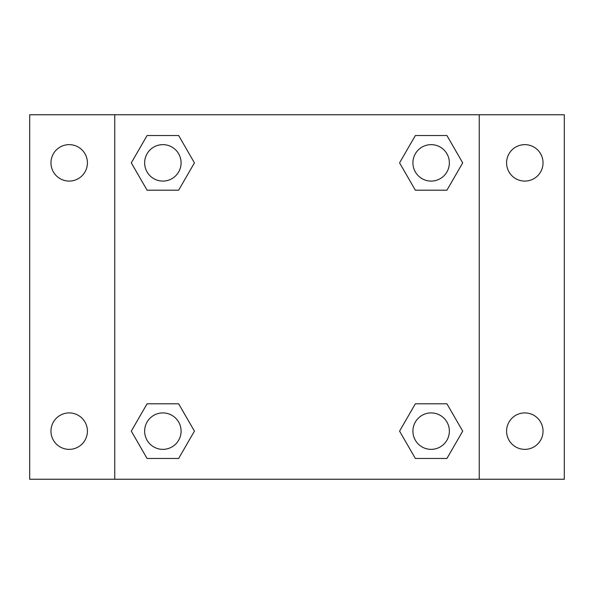 <?xml version="1.0" encoding="UTF-8"?>
<svg xmlns="http://www.w3.org/2000/svg" width="594" height="594" viewBox="0 0 594 594"><rect width="100%" height="100%" fill="white"/><g stroke="black" fill="none" stroke-linecap="round" stroke-linejoin="round"><path stroke-width="0.89" d="M29.7 114.753L564.3 114.753L564.3 479.247L29.7 479.247L29.7 114.753M524.814 144.639A18.228 18.228 0 0 1 543.035 162.867A18.228 18.228 0 0 1 524.814 181.088A18.228 18.228 0 0 1 506.585 162.867A18.228 18.228 0 0 1 524.814 144.639M524.814 412.912A18.228 18.228 0 0 1 543.035 431.133A18.228 18.228 0 0 1 524.814 449.361A18.228 18.228 0 0 1 506.585 431.133A18.228 18.228 0 0 1 524.814 412.912M69.186 412.912A18.228 18.228 0 0 1 87.415 431.133A18.228 18.228 0 0 1 69.186 449.361A18.228 18.228 0 0 1 50.965 431.133A18.228 18.228 0 0 1 69.186 412.912M69.186 144.639A18.228 18.228 0 0 1 87.415 162.867A18.228 18.228 0 0 1 69.186 181.088A18.228 18.228 0 0 1 50.965 162.867A18.228 18.228 0 0 1 69.186 144.639M147.082 403.801L178.645 403.801L194.431 431.133L178.645 458.471L147.082 458.471L131.296 431.133L147.082 403.801L178.645 403.801L147.082 403.801M415.355 135.529L446.918 135.529L462.704 162.867L446.918 190.199L415.355 190.199L399.569 162.867L415.355 135.529L446.918 135.529L415.355 135.529M114.753 479.247L114.753 114.753M479.247 114.753L479.247 479.247M147.082 135.529L178.645 135.529L194.431 162.867L178.645 190.199L147.082 190.199L131.296 162.867L147.082 135.529L178.645 135.529L147.082 135.529M415.355 403.801L446.918 403.801L462.704 431.133L446.918 458.471L415.355 458.471L399.569 431.133L415.355 403.801L446.918 403.801L415.355 403.801M446.918 458.471L415.355 458.471L446.918 458.471M449.361 431.133A18.228 18.228 0 0 0 422.022 415.355A18.228 18.228 0 0 0 422.022 446.918A18.228 18.228 0 0 0 449.361 431.133M178.645 458.471L147.082 458.471L178.645 458.471M181.088 431.133A18.228 18.228 0 0 0 153.749 415.355A18.228 18.228 0 0 0 153.749 446.918A18.228 18.228 0 0 0 181.088 431.133M446.918 190.199L415.355 190.199L446.918 190.199M449.361 162.867A18.228 18.228 0 0 0 422.022 147.082A18.228 18.228 0 0 0 422.022 178.645A18.228 18.228 0 0 0 449.361 162.867M178.645 190.199L147.082 190.199L178.645 190.199M181.088 162.867A18.228 18.228 0 0 0 153.749 147.082A18.228 18.228 0 0 0 153.749 178.645A18.228 18.228 0 0 0 181.088 162.867"/></g></svg>
